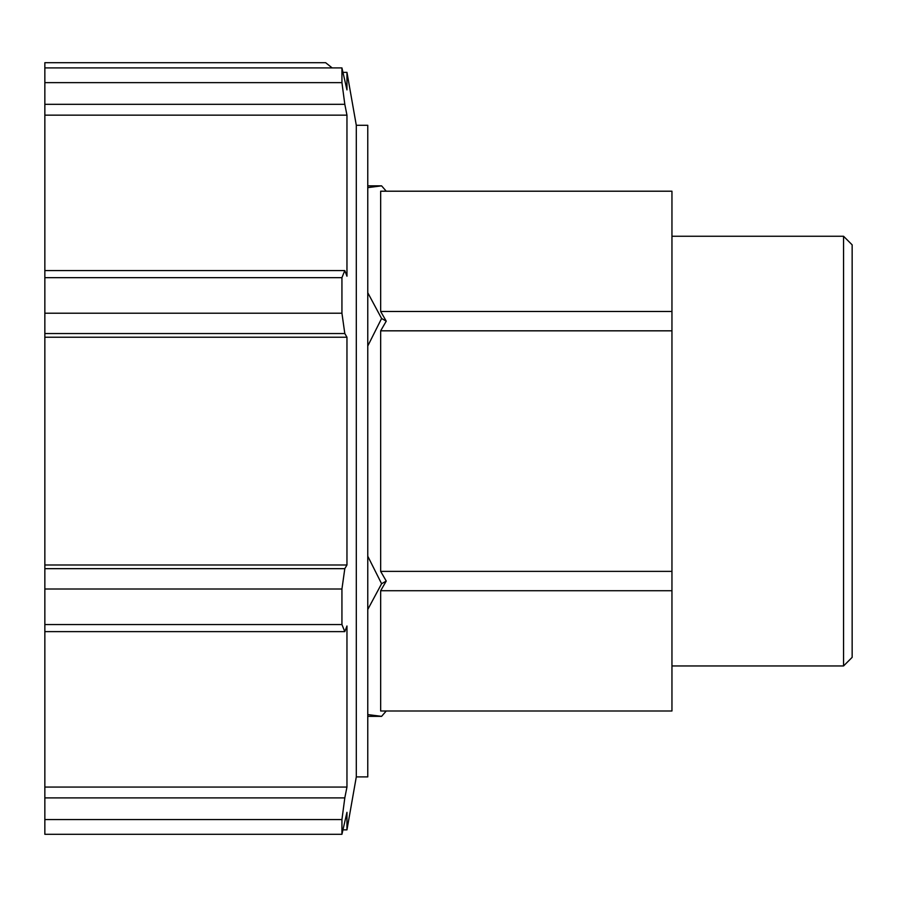 <?xml version="1.0" encoding="UTF-8"?>
<svg xmlns="http://www.w3.org/2000/svg" width="897" height="897" viewBox="0 0 897 897"><rect width="100%" height="100%" fill="white"/><g stroke="black" fill="none" stroke-linecap="round" stroke-linejoin="round"><path stroke-width="1.35" d="M671.954 590.719L671.954 710.996L380.664 710.996L380.664 590.719L671.954 590.719L671.954 571.378L380.664 571.378L386.248 581.054L380.664 590.719M380.664 311.483L386.248 321.16L380.664 330.825L671.954 330.825L671.954 311.483L380.664 311.483L380.664 191.207L671.954 191.207L671.954 311.483M386.248 710.996L381.595 716.355L367.77 714.573M386.248 581.054L381.595 583.734L367.77 609.478M386.248 321.16L381.595 318.48L367.77 346.007M381.595 583.734L367.77 556.196M380.664 571.378L380.664 330.825M671.954 571.378L671.954 330.825M386.248 191.207L381.595 185.847L367.77 187.641M381.595 318.48L367.77 292.736M843.561 451.101L843.561 665.955L852.15 657.355L852.15 244.847L843.561 236.259L843.561 451.101M44.85 270.58L44.85 277.655L341.936 277.655L344.807 270.58L44.85 270.58L44.85 104.31L344.807 104.31L341.936 82.636L44.85 82.636L44.85 67.903L341.936 67.903L346.96 89.891L346.96 72.354L356.3 125.3L356.3 776.903L346.96 829.848L346.96 812.323L341.936 834.3L44.85 834.3L44.85 819.578L341.936 819.578L341.936 834.3M341.936 819.578L344.807 797.893L44.85 797.893L44.85 819.578M44.85 797.893L44.85 631.634L344.807 631.634L341.936 624.559L44.85 624.559L44.85 631.634M44.85 589.004L341.936 589.004L344.807 568.664L44.85 568.664L44.85 624.559M44.85 568.664L44.85 333.538L344.807 333.538L341.936 313.21L44.85 313.21L44.85 333.538M44.85 277.655L44.85 313.21M44.85 82.636L44.85 104.31M44.85 67.903L44.85 62.7L325.645 62.7L332.159 67.903M341.936 589.004L341.936 624.559M341.936 277.655L341.936 313.21M344.807 333.538L346.96 337.216L44.85 337.216M341.936 67.903L341.936 82.636M344.807 104.31L346.96 115.152L44.85 115.152M346.96 115.152L346.96 276.22L344.807 270.58M346.96 337.216L346.96 564.998L44.85 564.998M346.96 564.998L344.807 568.664M344.807 631.634L346.96 625.994L346.96 787.061L44.85 787.061M346.96 787.061L344.807 797.893M356.3 125.3L367.77 125.3L367.77 776.903L356.3 776.903M671.954 665.955L843.561 665.955M671.954 236.259L843.561 236.259M346.96 72.354L343.192 72.354M346.96 829.848L343.192 829.848M367.77 716.355L381.595 716.355M367.77 185.847L381.595 185.847"/></g></svg>
